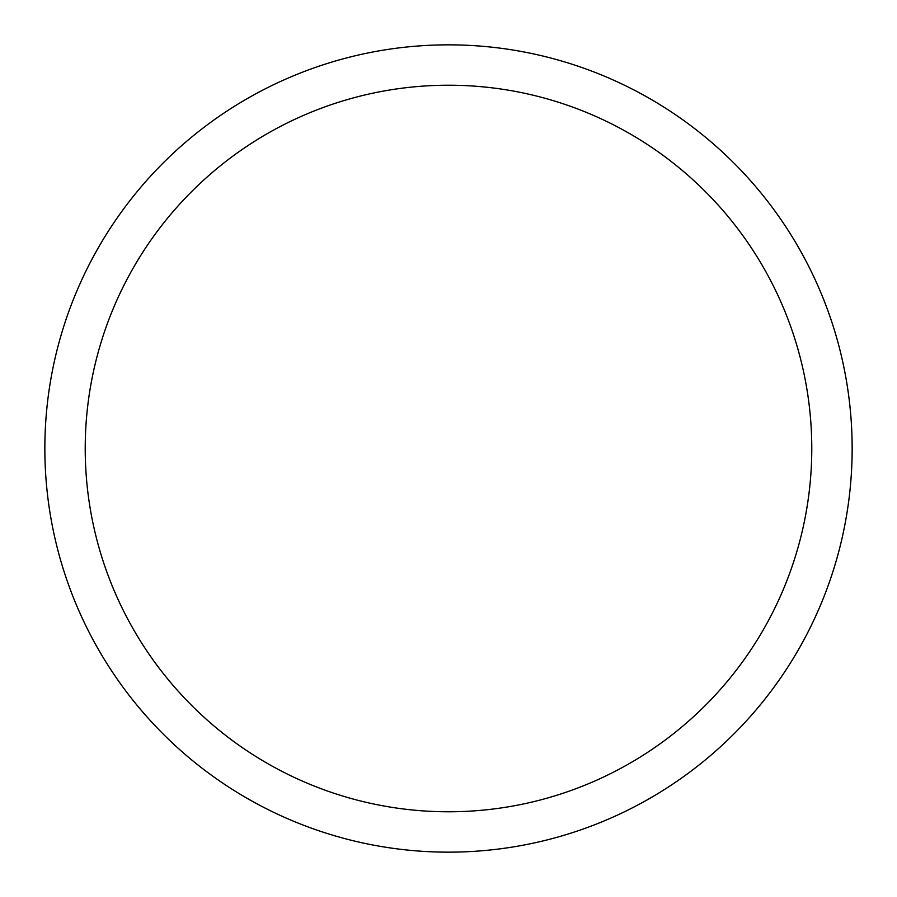 <?xml version="1.0" encoding="UTF-8"?>
<svg xmlns="http://www.w3.org/2000/svg" width="897" height="897" viewBox="0 0 897 897"><rect width="100%" height="100%" fill="white"/><g stroke="black" fill="none" stroke-linecap="round" stroke-linejoin="round"><path stroke-width="1.35" d="M44.85 448.5A403.65 403.65 0 0 1 650.325 98.928A403.65 403.65 0 0 1 650.325 798.072A403.65 403.65 0 0 1 44.85 448.5M85.215 448.5A363.285 363.285 0 0 1 630.143 133.888A363.285 363.285 0 0 1 630.143 763.112A363.285 363.285 0 0 1 85.215 448.5"/></g></svg>
